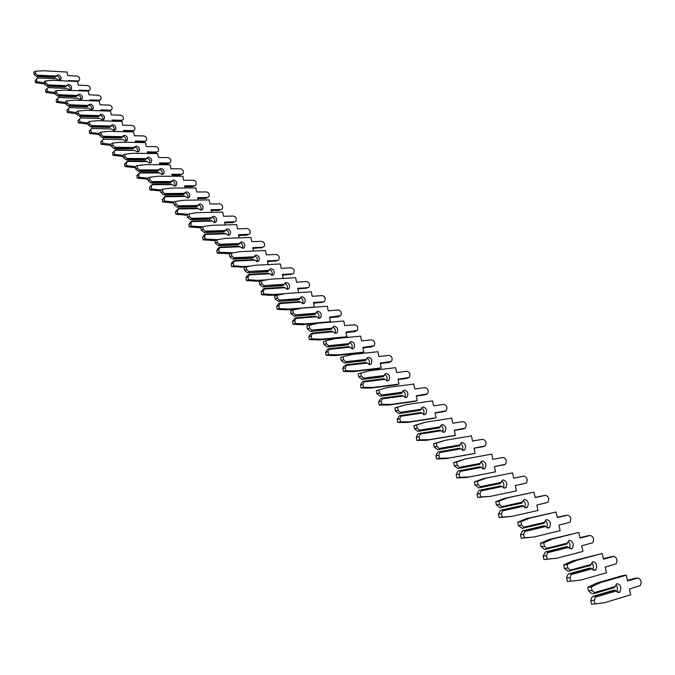 <?xml version="1.0" encoding="UTF-8"?>
<svg xmlns="http://www.w3.org/2000/svg" width="675" height="675" viewBox="0 0 675 675"><rect width="100%" height="100%" fill="white"/><g stroke="black" fill="none" stroke-linecap="round" stroke-linejoin="round"><path stroke-width="1.01" d="M619.076 592.54L619.836 592.102C621.751 587.663 620.831 584.828 617.077 583.605L614.402 587.638L594.388 593.511L592.363 593.705L590.802 592.996L588.583 590.861L592.093 590.515L591.3 586.921L600.227 582.694L626.282 575.21L627.581 580.998L637.791 578.028C641.098 579.142 641.917 581.664 640.237 585.605L629.387 589.013L630.695 594.818L604.657 602.691L595.055 603.923L594.253 600.32L595.316 597.198L616.191 591.013L619.076 592.54M616.84 591.823C617.937 589.292 617.583 586.913 615.786 584.677M616.191 591.013L614.976 590.212L612.959 590.414L592.937 596.329L594.962 596.135L595.316 597.198M595.055 603.923L591.536 604.235L590.743 600.64L591.806 597.535L592.937 596.329M590.743 600.64L594.253 600.32M594.962 596.135L614.976 590.212M592.093 590.515L594.312 592.658L615.187 586.541M594.312 592.658L594.388 593.511M588.583 590.861L587.79 587.275L596.725 583.057L622.789 575.589L626.282 575.21M627.446 580.382L634.846 578.332M587.79 587.275L591.3 586.921M596.725 583.057L600.227 582.694M594.869 570.4L595.679 569.936C597.552 565.599 596.633 562.823 592.92 561.617L590.245 565.549L568.232 571.244L564.494 568.426L567.894 568.038L567.118 564.502L576.07 560.495L602.176 553.525L603.442 559.212L613.676 556.436C616.958 557.542 617.768 560.014 616.115 563.861L605.197 567.084L606.471 572.788L580.39 580.129L570.772 581.2L569.995 577.665L571.084 574.627L591.983 568.865L594.869 570.4M592.743 569.759C593.873 567.211 593.502 564.84 591.621 562.646M591.983 568.865L590.802 568.08L588.845 568.308L568.797 573.817L570.755 573.598L571.084 574.627M570.772 581.2L567.363 581.572L566.595 578.036L567.675 575.007L568.797 573.817M566.595 578.036L569.995 577.665M570.755 573.598L590.802 568.08M567.894 568.038L570.105 570.164L591.013 564.46M570.105 570.164L570.189 571.025M564.494 568.426L563.726 564.908L572.678 560.9L602.176 553.525M603.34 558.723L610.732 556.791M563.726 564.908L567.118 564.502M572.678 560.9L576.07 560.495M571.371 548.91L572.231 548.438C574.071 544.193 573.151 541.477 569.481 540.278L568.603 540.768L566.806 544.117L544.826 549.467L541.139 546.674L544.43 546.235L543.679 542.767L552.639 538.954L578.787 532.474L580.019 538.059L590.262 535.477C593.511 536.566 594.329 538.996 592.701 542.759L581.723 545.805L582.964 551.416L556.841 558.25L547.231 559.17L546.48 555.694L547.577 552.732L568.502 547.366L571.371 548.91M569.362 548.353C570.518 545.788 570.122 543.426 568.173 541.283M568.502 547.366L567.354 546.607L565.447 546.86L545.375 551.99L547.282 551.745L547.577 552.732M556.841 558.25L543.932 559.583L543.181 556.116L545.375 551.99M543.181 556.116L546.48 555.694M547.282 551.745L567.354 546.607M544.43 546.235L546.623 548.345L567.557 543.046M546.623 548.345L546.733 549.214M541.139 546.674L540.388 543.215L549.357 539.409L578.787 532.474M579.935 537.705L587.326 535.883M540.388 543.215L543.679 542.767M549.357 539.409L552.639 538.954M543.932 559.583L547.231 559.17M548.572 528.053L549.475 527.555C551.281 523.412 550.361 520.754 546.725 519.573L545.805 520.079L544.05 523.319L522.121 528.322L518.467 525.563L521.657 525.083L520.931 521.674L529.909 518.054L556.065 512.03L557.272 517.531L567.532 515.126C570.746 516.206 571.556 518.586 569.97 522.264L558.934 525.142L560.14 530.66L534.001 537.022L524.391 537.798L523.657 534.381L524.77 531.495L545.712 526.5L548.572 528.053M546.674 527.563C547.847 524.981 547.425 522.644 545.408 520.543M545.712 526.5L544.582 525.766L542.742 526.036L522.653 530.812L524.5 530.542L524.77 531.495M534.001 537.022L521.193 538.253L520.459 534.836L522.653 530.812M520.459 534.836L523.657 534.381M524.5 530.542L544.582 525.766M521.657 525.083L523.842 527.183L544.784 522.256M523.842 527.183L523.969 528.053M518.467 525.563L517.742 522.163L526.719 518.543L556.065 512.03M557.221 517.286L564.587 515.582M517.742 522.163L520.931 521.674M526.719 518.543L529.909 518.054M521.193 538.253L524.391 537.798M526.424 507.803L527.377 507.288C529.141 503.229 528.23 500.622 524.627 499.458L523.665 499.981L521.961 503.111L500.082 507.811L496.462 505.069L499.559 504.554L498.85 501.196L507.836 497.762L534.001 492.176L535.174 497.585L545.442 495.357C548.632 496.42 549.442 498.749 547.872 502.352L536.802 505.077L537.975 510.494L511.827 516.409L502.217 517.05L501.508 513.692L502.63 510.874L523.581 506.242L526.424 507.803M524.635 507.372C525.825 504.773 525.386 502.453 523.302 500.403M523.581 506.242L522.475 505.524L520.687 505.82L500.597 510.249L502.386 509.954L502.63 510.874M511.827 516.409L499.12 517.548L498.403 514.19L500.597 510.249M498.403 514.19L501.508 513.692M502.386 509.954L522.475 505.524M499.559 504.554L501.727 506.638L522.678 502.065M501.727 506.638L501.871 507.507M496.462 505.069L495.754 501.727L504.74 498.293L534.001 492.176M535.148 497.441L542.489 495.855M495.754 501.727L498.85 501.196M504.74 498.293L507.836 497.762M499.12 517.548L502.217 517.05M504.917 488.126L505.904 487.595C507.634 483.629 506.722 481.064 503.162 479.917L502.149 480.457L500.496 483.486L478.676 487.882L475.099 485.173L478.102 484.616L477.402 481.317L486.397 478.052L512.561 472.888L513.709 478.204L523.977 476.145C527.124 477.191 527.943 479.478 526.407 483.005L515.287 485.57L516.434 490.902L490.286 496.395L480.693 496.91L479.993 493.602L481.132 490.86L502.073 486.565L504.917 488.126M503.221 487.747C504.428 485.139 503.963 482.836 501.82 480.845M502.073 486.565L500.993 485.857L479.182 490.278L480.912 489.966L481.132 490.86M490.286 496.395L477.681 497.441L476.989 494.142L479.182 490.278M476.989 494.142L479.993 493.602M480.912 489.966L500.993 485.857M478.102 484.616L480.254 486.683L501.196 482.456M480.254 486.683L480.406 487.561M475.099 485.173L474.407 481.882L483.393 478.617L512.561 472.888M513.7 478.162L523.977 476.145M474.407 481.882L477.402 481.317M483.393 478.617L486.397 478.052M477.681 497.441L480.693 496.91M480.322 463.388L459.397 467.303L457.253 465.244L456.57 462.004L465.564 458.899L491.721 454.132L492.834 459.363L503.103 457.456C506.225 458.494 507.035 460.738 505.533 464.189L494.378 466.611L495.501 471.859L466.425 477.512L456.857 477.9L456.182 474.66L459.101 474.086L460.249 471.403L481.174 467.429L484 468.998L485.038 468.45C486.726 464.569 485.814 462.063 482.296 460.924L481.241 461.481L479.63 464.417L457.878 468.517L479.63 464.417M482.414 468.669C483.629 466.054 483.131 463.776 480.938 461.835M481.174 467.429L480.119 466.746L460.055 470.542L460.249 471.403M456.182 474.66L457.329 471.977L458.367 470.88L460.055 470.542M469.353 476.947L459.776 477.335L459.101 474.086M459.397 467.303L459.557 468.18M457.878 468.517L454.334 465.834L457.253 465.244M454.334 465.834L453.659 462.603L465.564 458.899M504.647 464.653L494.378 466.627M453.659 462.603L456.57 462.004M456.857 477.9L459.776 477.335M460.021 444.859L439.113 448.462L436.987 446.42L436.328 443.23L445.314 440.286L471.445 435.89L472.534 441.045L482.802 439.282C485.882 440.303 486.692 442.505 485.224 445.888L474.044 448.175L475.132 453.338L472.281 453.938L446.167 458.637L436.615 458.916L435.957 455.726L438.792 455.119L439.957 452.503L460.856 448.833L463.674 450.402L464.746 449.837C466.4 446.04 465.488 443.576 462.004 442.454L460.915 443.028L459.346 445.871L437.662 449.702L459.346 445.871M462.189 450.115C463.396 447.491 462.881 445.238 460.628 443.357M460.856 448.833L459.827 448.166L439.779 451.668L439.957 452.503M435.957 455.726L437.113 453.111L438.142 452.022L439.779 451.668M475.132 453.338L449.01 458.038L439.459 458.317L438.792 455.119M439.113 448.462L439.298 449.347M437.662 449.702L434.16 447.044L436.987 446.42M434.16 447.044L433.502 443.855L445.314 440.286M481.57 446.943L474.061 448.276M433.502 443.855L436.328 443.23M446.167 458.637L449.01 458.038M436.615 458.916L439.459 458.317M440.277 426.828L419.403 430.152L417.285 428.119L416.644 424.98L425.621 422.179L451.727 418.146L452.79 423.217L463.042 421.597C466.096 422.609 466.906 424.769 465.463 428.077L454.258 430.237L455.321 435.324L452.554 435.949L426.473 440.286L416.939 440.454L416.289 437.316L419.048 436.683L420.221 434.118L441.096 430.743L443.897 432.312L445.011 431.738C446.622 428.017 445.711 425.596 442.268 424.491L441.138 425.081L439.611 427.832L418.002 431.401L439.611 427.832M442.505 432.068C443.72 429.427 443.18 427.199 440.876 425.385M441.096 430.743L440.083 430.093L420.061 433.316L420.221 434.118M416.289 437.316L417.462 434.759L418.475 433.688L420.061 433.316M455.321 435.324L429.233 439.661L419.698 439.83L419.048 436.683M419.403 430.152L419.588 431.03M418.002 431.401L414.534 428.768L417.285 428.119M414.534 428.768L413.893 425.638L425.621 422.179M461.945 429.157L454.3 430.414M413.893 425.638L416.644 424.98M426.473 440.286L429.233 439.661M416.939 440.454L419.698 439.83M421.073 409.286L400.224 412.332L398.123 410.316L397.499 407.227L406.468 404.57L432.532 400.874L433.569 405.869L443.812 404.384C446.833 405.38 447.635 407.498 446.234 410.746L435.004 412.779L436.042 417.791L433.35 418.441L407.303 422.432L397.794 422.499L397.162 419.403L399.845 418.745L401.017 416.239L421.867 413.142L424.651 414.712L425.798 414.121C427.385 410.476 426.465 408.105 423.065 407.008L421.9 407.607L420.415 410.282L398.883 413.598L420.415 410.282M423.36 414.501C424.567 411.86 424.001 409.657 421.656 407.894M421.867 413.142L420.871 412.501L400.882 415.462L401.017 416.239M397.162 419.403L399.338 415.851L400.882 415.462M436.042 417.791L409.987 421.774L400.477 421.841L399.845 418.745M400.224 412.332L400.427 413.21M398.883 413.598L395.449 410.999L398.123 410.316M395.449 410.999L394.824 407.911L406.468 404.57M442.851 411.834L435.054 413.032M394.824 407.911L397.499 407.227M407.303 422.432L409.987 421.774M397.794 422.499L400.477 421.841M402.368 392.209L381.561 394.993L379.477 392.993L378.861 389.948L387.821 387.433L413.843 384.058L414.855 388.977L425.081 387.619C428.068 388.598 428.878 390.682 427.503 393.863L416.256 395.786L417.277 400.722L414.652 401.397L388.657 405.051L379.164 405.025L378.548 401.979L381.156 401.288L382.345 398.841L403.144 396.006L405.92 397.583L407.109 396.976C408.645 393.398 407.734 391.078 404.367 389.998L403.169 390.606L401.726 393.196L400.224 393.593L380.278 396.284L401.726 393.196M404.722 397.398C405.92 394.748 405.329 392.572 402.941 390.876M403.144 396.006L402.173 395.381L382.227 398.098L382.345 398.841M378.548 401.979L380.725 398.495L382.227 398.098M417.277 400.722L391.264 404.376L381.772 404.342L381.156 401.288M381.561 394.993L381.78 395.879M380.278 396.284L376.878 393.702L379.477 392.993M376.878 393.702L376.27 390.665L387.821 387.433M424.254 394.959L416.323 396.098M376.27 390.665L378.861 389.948M388.657 405.051L391.264 404.376M379.164 405.025L381.772 404.342M384.159 375.578L363.403 378.118L361.327 376.135L360.728 373.132L369.672 370.744L395.634 367.673L396.63 372.524L406.839 371.284C409.793 372.254 410.602 374.304 409.261 377.426L397.997 379.232L398.993 384.092L396.444 384.792L370.491 388.133L361.032 388.015L360.433 385.02L362.964 384.303L364.163 381.907L384.919 379.325L387.686 380.894L388.901 380.278C390.403 376.777 389.492 374.49 386.168 373.427L384.927 374.051L383.535 376.557L382.067 376.971L362.163 379.418L383.535 376.557M386.573 380.742C387.754 378.084 387.138 375.933 384.716 374.296M384.919 379.325L383.965 378.717L364.061 381.189L364.163 381.907M360.433 385.02L362.602 381.603L364.061 381.189M398.993 384.092L373.03 387.433L363.572 387.307L362.964 384.303M363.403 378.118L363.623 379.004M362.163 379.418L358.805 376.861L361.327 376.135M358.805 376.861L358.206 373.874L360.728 373.132M406.139 378.523L398.081 379.612M370.491 388.133L373.03 387.433M361.032 388.015L363.572 387.307M366.424 359.387L345.71 361.69L343.659 359.716L343.069 356.763L351.996 354.493L377.899 351.717L378.869 356.493L389.062 355.371C391.981 356.332 392.791 358.341 391.483 361.403L380.211 363.108L381.181 367.892L378.7 368.618L352.806 371.663L343.381 371.452L342.79 368.499L345.254 367.765L346.452 365.42L367.166 363.074L369.917 364.643L371.166 364.019C372.634 360.577 371.723 358.332 368.432 357.286L367.166 357.919L365.808 360.349L364.382 360.779L344.52 362.998L365.808 360.349M368.887 364.517C370.06 361.851 369.419 359.733 366.964 358.155M367.166 363.074L366.23 362.475L346.368 364.719L346.452 365.42M342.79 368.499L343.988 366.162L346.368 364.719M381.181 367.892L355.278 370.929L345.845 370.718L345.254 367.765M345.71 361.69L345.946 362.568M344.52 362.998L341.196 360.467L343.659 359.716M341.196 360.467L340.613 357.522L343.069 356.763M388.488 362.5L380.303 363.547M352.806 371.663L355.278 370.929M343.381 371.452L345.845 370.718M349.144 343.6L328.48 345.676L326.438 343.718L325.865 340.808L334.775 338.664L360.619 336.167L361.564 340.875L371.731 339.863C374.625 340.808 375.427 342.782 374.152 345.786L362.88 347.389L363.825 352.105L361.403 352.848L335.576 355.607L326.177 355.32L325.603 352.409L328.008 351.65L329.206 349.355L349.869 347.237L352.603 348.806L353.886 348.165C355.312 344.798 354.4 342.596 351.152 341.55L349.852 342.2L348.536 344.562L347.144 345.001L327.341 347.001L348.536 344.562M351.658 348.697C352.814 346.03 352.148 343.938 349.658 342.427M349.869 347.237L348.95 346.655L329.138 348.68L329.206 349.355M325.603 352.409L327.755 349.118L329.138 348.68M363.825 352.105L337.989 354.856L328.582 354.569L328.008 351.65M328.48 345.676L328.725 346.562M327.341 347.001L324.051 344.495L326.438 343.718M324.051 344.495L323.477 341.592L325.865 340.808M371.275 346.882L362.973 347.878M335.576 355.607L337.989 354.856M326.177 355.32L328.582 354.569M332.294 328.219L311.69 330.083L309.665 328.134L309.108 325.266L317.993 323.232L343.761 320.996L344.689 325.637L354.831 324.734C357.691 325.671 358.501 327.611 357.252 330.564L345.971 332.066L346.908 336.715L344.545 337.483L318.786 339.964L309.42 339.601L308.863 336.732L311.192 335.948L312.407 333.703L333.003 331.805L335.72 333.374L337.036 332.716C338.428 329.417 337.517 327.248 334.302 326.219L332.977 326.877L331.695 329.164L330.345 329.619L310.593 331.417L331.695 329.164M334.868 333.281C335.998 330.607 335.315 328.548 332.8 327.097M333.003 331.805L332.108 331.231L312.348 333.053L312.407 333.703M308.863 336.732L310.07 334.488L312.348 333.053M346.908 336.715L321.131 339.196L311.757 338.825L311.192 335.948M311.69 330.083L311.943 330.961M310.593 331.417L307.336 328.927L309.665 328.134M307.336 328.927L306.779 326.067L309.108 325.266M354.493 331.644L346.081 332.606M318.786 339.964L321.131 339.196M309.42 339.601L311.757 338.825M317.039 323.452L302.417 324.717L293.085 324.278L292.537 321.452L294.815 320.65L296.021 318.448L316.558 316.752L319.267 318.322L320.608 317.655C321.967 314.415 321.055 312.28 317.874 311.268L316.524 311.943L315.284 314.153L313.959 314.618L294.275 316.221L315.284 314.153M318.49 318.246C319.604 315.571 318.895 313.538 316.347 312.145M316.558 316.752L315.681 316.195L295.988 317.815L296.021 318.448M292.537 321.452L294.671 318.279L295.988 317.815M294.275 316.221L291.043 313.757L293.313 312.947L295.329 314.879L315.866 313.217M293.313 312.947L292.764 310.12L301.624 308.188L327.333 306.214L328.236 310.787L338.352 309.977C341.179 310.905 341.989 312.812 340.765 315.706L329.493 317.123L330.404 321.705L304.703 323.924L295.363 323.477L294.815 320.65M295.329 314.879L295.582 315.757M291.043 313.757L290.495 310.939L292.764 310.12M338.124 316.786L329.611 317.706M328.632 322.312L330.404 321.705M302.417 324.717L304.703 323.924M293.085 324.278L295.363 323.477M298.181 308.939L286.453 309.842L277.155 309.336L276.623 306.543L278.834 305.724L280.049 303.573L300.527 302.071L303.218 303.64L304.585 302.965C305.91 299.784 304.999 297.683 301.86 296.688L300.476 297.363L299.27 299.514L297.987 299.995L278.353 301.404L299.27 299.514M302.518 303.581C303.607 300.907 302.873 298.898 300.308 297.565M300.527 302.071L299.658 301.523L280.024 302.957L280.049 303.573M276.623 306.543L278.75 303.438L280.024 302.957M278.353 301.404L275.164 298.966L277.374 298.131L279.374 300.054L299.843 298.595M277.374 298.131L276.834 295.346L285.668 293.524L311.293 291.786L312.179 296.3L322.27 295.582C325.072 296.502 325.873 298.375 324.683 301.219L323.502 301.793L313.411 302.543L314.305 307.066L288.681 309.04L279.374 308.517L278.834 305.724M279.374 300.054L279.636 300.932M275.164 298.966L274.624 296.182L276.834 295.346M322.152 302.282L313.538 303.176M313.774 307.252L314.305 307.066M286.453 309.842L288.681 309.04M277.155 309.336L279.374 308.517M279.83 294.73L270.886 295.338L261.622 294.764L261.098 292.013L263.258 291.178L264.473 289.069L284.875 287.752L287.558 289.313L288.951 288.63C290.242 285.508 289.33 283.449 286.225 282.454L284.816 283.146L283.643 285.238L282.395 285.719L262.828 286.951L283.643 285.238M286.934 289.263C287.997 286.588 287.238 284.614 284.656 283.34M284.875 287.752L284.032 287.212L264.465 288.47L264.473 289.069M261.098 292.013L263.216 288.951L264.465 288.47M262.828 286.951L259.664 284.538L261.824 283.686L263.807 285.593L284.209 284.318M284.698 293.718L273.054 294.511L263.782 293.929L263.258 291.178M261.824 283.686L261.293 280.935L270.11 279.214L295.65 277.703L296.519 282.158L306.577 281.534C309.344 282.437 310.146 284.285 308.99 287.077L307.783 287.66L297.717 288.318L298.569 292.646M263.807 285.593L264.077 286.47M259.664 284.538L259.141 281.796L261.293 280.935M306.56 288.115L297.852 288.993M270.886 295.338L273.054 294.511M261.622 294.764L263.782 293.929M261.959 280.808L255.69 281.18L246.459 280.538L245.945 277.83L248.054 276.978L249.269 274.911L269.612 273.772L272.27 275.332L273.687 274.641C274.944 271.569 274.042 269.544 270.97 268.566L267.182 271.789L247.683 272.852L268.397 271.299M271.721 275.299C272.759 272.624 271.983 270.675 269.384 269.46M269.612 273.772L268.777 273.248L249.278 274.328L249.269 274.911M245.945 277.83L247.168 275.763L249.278 274.328M247.683 272.852L244.552 270.456L246.645 269.587L248.619 271.485L268.954 270.388M267.182 279.788L257.799 280.336L248.569 279.695L248.054 276.978M246.645 269.587L246.13 266.878L254.922 265.25L280.378 263.959L281.23 268.355L291.254 267.823C293.988 268.709 294.789 270.532 293.659 273.274L292.435 273.864L282.403 274.43L283.179 278.438M248.619 271.485L248.898 272.354M244.552 270.456L244.038 267.747L246.13 266.878M291.338 274.295L282.547 275.138M255.69 281.18L257.799 280.336M246.459 280.538L248.569 279.695M245.548 267.123L231.668 266.667L231.162 263.993L233.212 263.123L234.436 261.09L254.703 260.128L257.352 261.689L258.787 260.989C260.01 257.968 259.107 255.977 256.07 255.015L252.323 258.188L232.9 259.09L234.082 258.584L253.513 257.69M256.871 261.655C257.884 258.981 257.082 257.065 254.467 255.909M254.703 260.128L253.884 259.613L234.453 260.533L234.436 261.09M231.162 263.993L232.386 261.959L234.453 260.533M232.9 259.09L229.795 256.711L231.846 255.833L233.803 257.715L254.062 256.787M250.121 266.144L242.916 266.507L233.719 265.798L233.212 263.123M231.846 255.833L231.339 253.159L240.089 251.623L265.461 250.543L266.296 254.872L276.294 254.424C278.994 255.31 279.796 257.091 278.699 259.791L277.45 260.39L267.452 260.871L268.161 264.575M233.803 257.715L234.082 258.584M229.795 256.711L229.289 254.045L231.339 253.159M276.463 260.786L267.595 261.622M240.857 267.368L242.916 266.507M231.668 266.667L233.719 265.798M230.057 253.716L217.223 253.117L216.734 250.476L218.734 249.598L219.957 247.607L240.14 246.805L242.781 248.358L244.24 247.649C245.43 244.688 244.527 242.722 241.523 241.768L237.819 244.907L218.464 245.649L219.62 245.143L238.975 244.401M242.367 248.332C243.346 245.666 242.528 243.776 239.903 242.671M240.14 246.805L239.338 246.299L219.983 247.067L219.957 247.607M216.734 250.476L218.827 247.573L219.983 247.067M218.464 245.649L215.393 243.295L217.384 242.401L219.333 244.266L239.515 243.506M233.483 252.779L219.232 252.239L218.734 249.598M217.384 242.401L216.894 239.768L225.619 238.309L250.898 237.431L251.716 241.709L261.672 241.338C264.347 242.215 265.148 243.97 264.077 246.62L262.811 247.227L252.847 247.632L253.496 251.049M219.333 244.266L219.62 245.143M215.393 243.295L214.895 240.663L216.894 239.768M261.942 247.598L252.99 248.408M226.378 253.876L228.386 252.998M217.223 253.117L219.232 252.239M215.047 240.595L203.124 239.887L202.635 237.279L204.593 236.385L205.816 234.436L225.922 233.786L228.547 235.339L230.023 234.622C231.188 231.711 230.285 229.778 227.315 228.842L223.644 231.93L204.373 232.529L205.495 232.014L224.783 231.415M228.201 235.322C229.154 232.656 228.31 230.791 225.669 229.745M225.922 233.786L225.138 233.297L205.85 233.913L205.816 234.436M202.635 237.279L204.719 234.427L205.85 233.913M204.373 232.529L201.319 230.2L203.268 229.289L205.2 231.145L225.315 230.529M217.274 239.701L205.073 238.992L204.593 236.385M203.268 229.289L202.787 226.69L211.477 225.315L236.663 224.632L237.465 228.85L247.396 228.555C250.037 229.416 250.838 231.154 249.792 233.753L248.501 234.368L238.579 234.689L239.169 237.845M205.2 231.145L205.495 232.014M201.319 230.2L200.838 227.602L202.787 226.69M247.742 234.706L246.518 235.246L238.731 235.499M212.228 240.697L214.194 239.811M203.124 239.887L205.073 238.992M200.872 227.753L189.346 226.96L188.873 224.387L190.772 223.484L192.004 221.569L212.034 221.071L214.633 222.615L216.135 221.898C217.266 219.029 216.363 217.131 213.435 216.203L209.798 219.257L190.603 219.712L191.7 219.189L210.904 218.734M214.355 222.607C215.274 219.94 214.414 218.109 211.773 217.114M212.034 221.071L211.258 220.59L192.046 221.062L192.004 221.569M188.873 224.387L190.949 221.586L192.046 221.062M190.603 219.712L187.582 217.401L189.481 216.481L191.396 218.32L211.427 217.856M202.399 226.868L191.253 226.058L190.772 223.484M189.481 216.481L189.008 213.916L197.674 212.617L222.758 212.119L223.543 216.287L233.44 216.059C236.056 216.911 236.849 218.616 235.828 221.181L234.529 221.797L224.632 222.05L225.18 224.944M191.396 218.32L191.7 219.189M187.582 217.401L187.11 214.836L189.008 213.916M233.871 222.1L232.588 222.683L224.792 222.893M198.416 227.829L200.332 226.927M189.346 226.96L191.253 226.058M187.178 215.198L175.88 214.329L175.416 211.798L177.28 210.878L178.504 208.997L198.45 208.643L201.04 210.187L202.568 209.461C203.664 206.643 202.762 204.77 199.868 203.85L198.332 204.584L197.353 206.339L196.273 206.871L177.145 207.191L178.217 206.651L197.353 206.339M200.829 210.178C201.715 207.52 200.838 205.715 198.188 204.77M198.45 208.643L197.691 208.17L178.554 208.507L178.504 208.997M175.416 211.798L178.554 208.507M177.145 207.191L174.15 204.896L176.015 203.968L177.913 205.791L197.868 205.47M188.19 214.312L177.744 213.418L177.28 210.878M176.015 203.968L175.542 201.428L184.174 200.213L209.166 199.884L209.933 204.002L219.788 203.85C222.379 204.685 223.172 206.373 222.185 208.887L220.86 209.512L211.005 209.697L211.494 212.347M177.913 205.791L178.217 206.651M174.15 204.896L173.686 202.365L175.542 201.428M218.97 210.414L220.86 209.512L218.97 210.414L211.165 210.558M184.908 215.249L186.781 214.338M175.88 214.329L177.744 213.418M173.796 202.922L162.726 201.994L162.27 199.488L164.084 198.56L165.316 196.712L185.178 196.493L187.751 198.028L189.295 197.303C190.367 194.527 189.464 192.687 186.595 191.776L185.043 192.51L184.098 194.223L183.043 194.754L164 194.948L165.046 194.408L184.098 194.223M187.599 198.028C188.46 195.37 187.557 193.598 184.899 192.704M185.178 196.493L184.427 196.028L165.375 196.231L165.316 196.712M162.27 199.488L165.375 196.231M164 194.948L161.03 192.679L162.844 191.734L164.734 193.548L184.604 193.362M174.369 202.019L164.548 201.066L164.084 198.56M162.844 191.734L162.388 189.228L170.986 188.089L195.877 187.928L196.627 191.987L206.449 191.903C209.005 192.738 209.798 194.392 208.837 196.872L207.495 197.497L197.674 197.615L198.129 200.028M164.734 193.548L165.046 194.408M161.03 192.679L160.574 190.173L162.388 189.228M207.562 197.497L205.647 198.408L197.843 198.501M171.712 202.956L173.543 202.036M162.726 201.994L164.548 201.066M160.709 190.915L149.867 189.928L149.42 187.456L151.192 186.511L152.415 184.705L172.201 184.613L174.757 186.148L176.318 185.406C177.356 182.68 176.462 180.866 173.627 179.972L172.057 180.714L170.108 182.908L151.141 182.984L152.162 182.436L171.138 182.368M174.665 186.148C175.492 183.49 174.572 181.744 171.914 180.908M172.201 184.613L171.467 184.157L152.491 184.241L152.415 184.705M149.42 187.456L152.491 184.241M151.141 182.984L148.205 180.731L149.977 179.778L151.85 181.575L171.636 181.516M160.912 190.004L151.639 188.992L151.192 186.511M149.977 179.778L149.529 177.306L158.085 176.234L182.874 176.234L183.617 180.242L193.396 180.225C195.927 181.043 196.72 182.672 195.775 185.11L194.425 185.743L184.646 185.794L185.051 187.996M151.85 181.575L152.162 182.436M148.205 180.731L147.757 178.259L149.529 177.306M194.543 185.743L192.62 186.663L184.815 186.713M158.811 190.932L160.591 190.004M149.867 189.928L151.639 188.992M147.918 179.179L137.287 178.132L136.848 175.686L138.586 174.741L139.809 172.96L159.511 172.994L162.051 174.521L163.628 173.779C164.641 171.096 163.747 169.315 160.937 168.421L159.351 169.172L157.452 171.332L138.569 171.281L139.573 170.724L158.456 170.783M162.017 174.521C162.802 171.88 161.865 170.159 159.216 169.366M159.511 172.994L158.777 172.547L139.885 172.505L139.809 172.96M136.848 175.686L139.885 172.505M138.569 171.281L135.658 169.045L137.388 168.083L139.252 169.872L158.954 169.94M147.817 178.225L139.025 177.188L138.586 174.741M137.388 168.083L136.949 165.645L145.479 164.641L170.159 164.793L170.893 168.75L180.63 168.792C183.136 169.602 183.929 171.214 183.009 173.61L181.643 174.251L171.897 174.243L172.26 176.234M139.252 169.872L139.573 170.724M135.658 169.045L135.219 166.607L136.949 165.645M181.811 174.243L179.871 175.179L172.066 175.171M146.197 179.179L147.766 178.327M137.287 178.132L139.025 177.188M135.413 167.687L124.985 166.59L124.554 164.177L126.25 163.223L127.474 161.468L147.091 161.629L149.622 163.148L151.208 162.405C152.196 159.764 151.301 158.001 148.525 157.123L146.931 157.874L145.074 159.992L126.276 159.832L127.254 159.275L146.062 159.443M149.639 163.148C150.39 160.532 149.453 158.844 146.821 158.077M147.091 161.629L146.374 161.19L127.567 161.038L127.474 161.468M124.554 164.177L127.567 161.038M126.276 159.832L123.39 157.621L125.078 156.651L126.934 158.422L146.543 158.608M135.236 166.691L126.681 165.637L126.25 163.223M125.078 156.651L124.647 154.238L133.144 153.293L157.722 153.596L158.431 157.511L168.134 157.613C170.615 158.414 171.399 159.992 170.505 162.354L169.13 163.004L159.427 162.928L159.747 164.725M126.934 158.422L127.254 159.275M123.39 157.621L122.96 155.208L124.647 154.238M169.349 162.987L167.4 163.941L159.595 163.882M133.852 167.678L135.27 166.885M124.985 166.59L126.681 165.637M123.179 156.448L112.953 155.301L112.531 152.921L115.408 150.238L134.941 150.5L137.455 152.018L139.05 151.268C140.012 148.677 139.126 146.939 136.384 146.07L134.764 146.821L132.958 148.905L114.244 148.635L115.197 148.07L133.928 148.348M137.523 152.018C138.248 149.453 137.312 147.783 134.713 147.032M134.941 150.5L115.509 149.808L115.408 150.238M112.531 152.921L115.509 149.808M114.244 148.635L111.383 146.441L113.037 145.463L114.877 147.226L134.401 147.521M122.993 155.419L114.615 154.339L114.185 151.951M113.037 145.463L112.615 143.075L121.07 142.197L145.547 142.636L146.247 146.509L155.908 146.661C158.355 147.454 159.148 149.015 158.271 151.343L156.878 151.993L147.218 151.867L147.504 153.47M114.877 147.226L115.197 148.07M111.383 146.441L110.962 144.062L112.615 143.075M157.148 151.976L155.191 152.938L147.395 152.837M121.778 156.431L123.044 155.697M112.953 155.301L114.615 154.339M111.206 145.437L101.183 144.256L100.769 141.902L103.604 139.236L123.044 139.615L125.542 141.134L127.162 140.375C128.09 137.818 127.204 136.105 124.495 135.245L122.867 136.004L121.103 138.054L102.473 137.675L103.402 137.109L122.048 137.489M125.668 141.126C126.36 138.603 125.423 136.957 122.858 136.215M123.044 139.615L103.604 139.236M100.769 141.902L103.705 138.831M102.473 137.675L99.638 135.498L101.25 134.511L103.081 136.266L122.521 136.671M111.021 144.382L102.803 143.286L102.381 140.932M101.25 134.511L100.837 132.157L109.257 131.338L133.625 131.912L134.317 135.734L143.935 135.945C146.357 136.73 147.142 138.274 146.298 140.56L144.889 141.21L135.27 141.033L135.523 142.459M103.081 136.266L103.402 137.109M99.638 135.498L99.225 133.144L100.837 132.157M145.201 141.193L143.243 142.163L135.447 142.02M109.957 145.42L111.088 144.754M101.183 144.256L102.803 143.286M99.487 134.662L89.657 133.447L89.243 131.119L92.045 128.478L111.4 128.959L113.889 130.469L115.509 129.71C116.421 127.187 115.535 125.508 112.852 124.647L111.215 125.415L109.502 127.423L90.948 126.951L91.859 126.377L110.422 126.858M114.058 130.461C114.725 127.98 113.788 126.36 111.257 125.626M111.4 128.959L92.045 128.478M89.243 131.119L92.163 128.073M90.948 126.951L88.138 124.791L89.716 123.795L91.53 125.533L110.886 126.048M99.301 133.574L91.235 132.469L90.83 130.14M89.716 123.795L89.311 121.475L97.698 120.707L121.956 121.416L122.631 125.196L132.216 125.449C134.612 126.225 135.397 127.744 134.57 130.005L133.152 130.655L123.567 130.418L123.795 131.684M91.53 125.533L91.859 126.377M88.138 124.791L87.733 122.47L89.311 121.475M133.507 130.629L131.532 131.617L123.744 131.431M98.39 134.646L99.377 134.038M89.657 133.447L91.235 132.469M88.02 124.116L78.367 122.858L77.971 120.563L80.738 117.939L100.001 118.522L102.473 120.023L104.11 119.264C104.996 116.783 104.11 115.121 101.453 114.278L99.807 115.045L98.137 117.02L79.667 116.446L80.561 115.872L99.031 116.454M102.684 120.023C103.326 117.577 102.397 115.982 99.892 115.256M100.001 118.522L80.738 117.939M77.971 120.563L80.857 117.551M79.667 116.446L76.883 114.303L78.427 113.307L80.232 115.037L99.495 115.644M87.826 123.002L79.92 121.88L79.515 119.576M78.427 113.307L78.03 111.012L86.375 110.303L110.523 111.13L111.189 114.868L120.732 115.172C123.103 115.94 123.888 117.442 123.078 119.661L121.652 120.319L112.109 120.032L112.303 121.137M80.232 115.037L80.561 115.872M76.883 114.303L76.486 112.008L78.03 111.012M122.057 120.285L120.074 121.281L112.295 121.053M87.067 124.09L87.919 123.55M78.367 122.858L79.92 121.88M76.79 113.788L67.323 112.497L66.926 110.227L69.66 107.62L88.83 108.295L91.294 109.797L92.939 109.038C93.8 106.591 92.914 104.954 90.29 104.119L88.636 104.887L86.999 106.827L68.622 106.169L69.491 105.587L87.885 106.253M91.547 109.789C92.163 107.384 91.235 105.823 88.763 105.106M88.83 108.295L69.66 107.62M66.926 110.227L69.787 107.249M68.622 106.169L65.863 104.043L67.373 103.039L69.162 104.752L88.332 105.452M76.596 112.641L68.833 111.51L68.445 109.232M67.373 103.039L66.977 100.761L75.288 100.111L99.326 101.056L99.984 104.752L109.485 105.106C111.831 105.865 112.607 107.342 111.822 109.527L110.388 110.185L100.887 109.856L101.056 110.801M69.162 104.752L69.491 105.587M65.863 104.043L65.467 101.773L66.977 100.761M110.835 110.152L109.418 111.088M75.971 113.754L76.705 113.282M67.323 112.497L68.833 111.51M65.796 103.663L56.497 102.347L56.118 100.094L58.809 97.521L77.895 98.288L80.333 99.782L81.996 99.014C82.831 96.609 81.953 94.989 79.355 94.162L77.684 94.93L76.098 96.846L57.805 96.095L58.657 95.513L76.958 96.272M80.637 99.773C81.228 97.403 80.3 95.858 77.861 95.158L77.541 95.167M77.895 98.288L58.809 97.521M56.118 100.094L58.936 97.149M57.805 96.095L55.063 93.985L56.54 92.973L58.32 94.677L77.406 95.47M65.593 102.499L57.983 101.351L57.594 99.098M56.54 92.973L56.16 90.728L64.429 90.129L88.358 91.184L88.999 94.838L98.457 95.234C100.778 95.985 101.562 97.445 100.794 99.605L99.352 100.263L89.893 99.892L90.028 100.693M58.32 94.677L58.657 95.513M55.063 93.985L54.675 91.741L56.16 90.728M99.832 100.221L98.761 101.031M65.104 103.638L65.72 103.224M56.497 102.347L57.983 101.351M55.021 93.741L45.9 92.399L45.52 90.18L48.178 87.615L67.179 88.476L69.601 89.961L71.272 89.193C72.082 86.822 71.204 85.227 68.639 84.409L66.96 85.185L65.407 87.058L47.199 86.223L48.035 85.641L66.251 86.484M69.947 89.952C70.512 87.615 69.584 86.105 67.171 85.404L66.817 85.421M67.179 88.476L48.178 87.615M45.52 90.18L48.313 87.261M47.199 86.223L44.483 84.139L45.934 83.118L47.697 84.814L66.69 85.691M54.818 92.551L47.351 91.395L46.972 89.176M45.934 83.118L45.554 80.899L53.789 80.35L77.608 81.515L78.241 85.126L87.657 85.565C89.952 86.316 90.728 87.75 89.986 89.876L88.526 90.543L79.118 90.121L79.228 90.779M47.697 84.814L48.035 85.641M44.483 84.139L44.111 81.92L45.554 80.899M89.058 90.492L88.189 91.176M54.464 93.715L54.962 93.378M45.9 92.399L47.351 91.395M44.466 84.021L35.513 82.654L35.134 80.46L37.766 77.92L56.675 78.857L59.088 80.342L60.758 79.574C61.552 77.228 60.683 75.659 58.134 74.849L56.455 75.625L54.937 77.473L36.813 76.553L37.631 75.971L55.763 76.891M59.468 80.325C60.008 78.03 59.079 76.537 56.7 75.853L56.303 75.87M56.675 78.857L37.766 77.92M35.134 80.46L37.91 77.574M36.813 76.553L34.121 74.486L35.539 73.465L37.294 75.144L56.194 76.106M44.263 82.814L36.931 81.65L36.56 79.447M35.539 73.465L35.167 71.272L43.369 70.765L67.07 72.031L67.694 75.6L77.068 76.089C79.338 76.823 80.114 78.241 79.388 80.342L77.929 81.008L68.555 80.544L68.647 81.076M37.294 75.144L37.631 75.971M34.121 74.486L33.75 72.293L35.167 71.272M78.494 80.949L77.633 81.641M35.513 82.654L36.931 81.65M634.289 578.391L637.791 578.028M610.284 556.841L613.676 556.436M586.972 535.933L590.262 535.477M564.334 515.616L567.532 515.126M542.346 495.88L545.442 495.357M481.452 446.968L484.304 446.369M461.742 429.207L464.51 428.574M442.547 411.91L445.247 411.252M423.858 395.069L426.482 394.386M405.658 378.658L408.206 377.949M387.914 362.669L390.403 361.943M370.626 347.085L373.039 346.334M353.759 331.889L356.113 331.121M337.306 317.064L339.609 316.271M321.258 302.602L323.502 301.793M305.598 288.478L307.783 287.66M290.301 274.7L292.435 273.864M275.366 261.242L277.45 260.39M260.778 248.088L262.811 247.227M246.518 235.246L248.501 234.368M232.588 222.683L234.529 221.797M205.647 198.408L207.495 197.497M192.62 186.663L194.425 185.743M179.871 175.179L181.643 174.251M167.4 163.941L169.13 163.004M155.191 152.938L156.878 151.993M143.243 142.163L144.889 141.21M131.532 131.617L133.152 130.655M120.074 121.281L121.652 120.319M108.97 111.071L110.388 110.185M98.196 101.005L99.352 100.263M87.607 91.15L88.526 90.543M77.212 81.489L77.929 81.008M617.515 592.329L619.836 592.102M593.367 570.198L595.679 569.936M569.945 548.733L572.231 548.438M547.206 527.892L549.475 527.555M525.133 507.651L527.377 507.288M503.685 487.991L505.904 487.595M482.844 468.88L485.038 468.45M462.586 450.301L464.746 449.837M442.884 432.228L445.011 431.738M423.706 414.636L425.798 414.121M405.051 397.516L407.109 396.976M386.885 380.843L388.901 380.278M369.183 364.601L371.166 364.019M351.945 348.773L353.886 348.165M335.137 333.349L337.036 332.716M318.752 318.305L320.608 317.655M302.771 303.623L304.585 302.965M287.179 289.305L288.951 288.63M271.966 275.332L273.687 274.641M257.108 261.681L258.787 260.989M242.603 248.358L244.24 247.649M228.437 235.339L230.023 234.622M214.599 222.615L216.135 221.898M201.066 210.187L202.568 209.461M187.844 198.028L189.295 197.303M174.909 186.14L176.318 185.406M162.262 174.513L163.628 173.779M149.884 163.139L151.208 162.405M137.768 152.002L139.05 151.268M125.913 141.109L127.162 140.375M114.311 130.435L115.509 129.71M102.946 119.99L104.11 119.264M91.817 109.755L92.939 109.038M80.907 99.723L81.996 99.014M70.225 89.902L71.272 89.193M59.746 80.274L60.758 79.574"/></g></svg>
